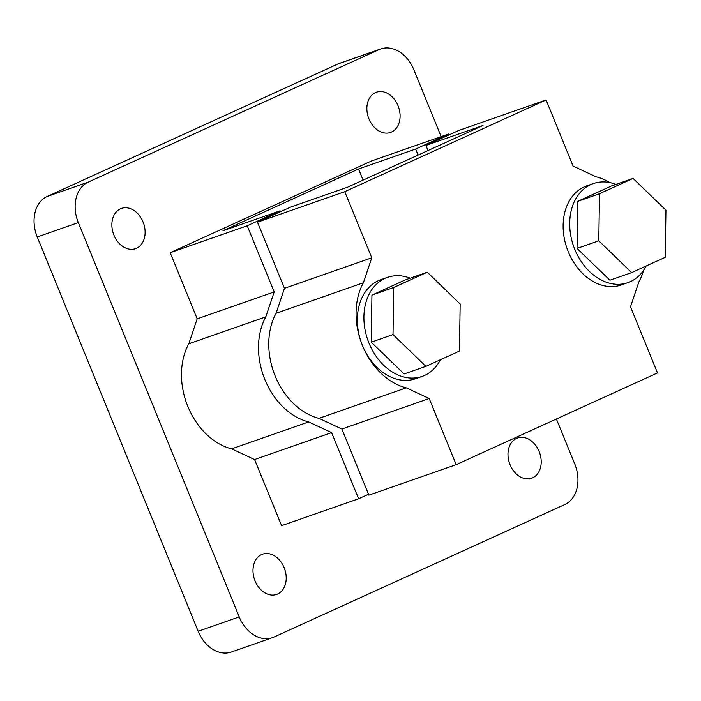 <?xml version="1.0" encoding="UTF-8"?>
<svg xmlns="http://www.w3.org/2000/svg" width="701" height="701" viewBox="0 0 701 701"><rect width="100%" height="100%" fill="white"/><g stroke="black" fill="none" stroke-linecap="round" stroke-linejoin="round"><path stroke-width="1.05" d="M393.708 287.498L393.016 334.579L371.241 342.193L404.118 373.975L425.893 366.36L459.47 351.061L460.163 303.98L427.286 272.198L393.708 287.498L371.933 295.112L371.241 342.193M393.016 334.579L425.893 366.36M456.185 464.658L368.884 495.169L341.895 429.03L429.187 398.519L456.185 464.658L657.494 372.923L630.506 306.784L638.891 281.837A65.587 49.07 70.7 0 0 643.588 270.341M363.092 180.131L358.544 168.985L222.997 230.752L280.093 210.791L247.216 225.775L274.205 291.914L265.819 316.87A65.587 49.07 70.7 0 0 308.694 421.941L331.626 432.622L358.614 498.762L368.516 494.249M358.614 498.762L281.592 525.68L254.603 459.541L331.626 432.622M284.475 288.33L257.486 222.191L290.363 207.207L347.468 187.246L483.015 125.479L425.919 145.44L458.796 130.456L546.088 99.945L344.778 191.68L371.775 257.819L284.475 288.33L276.089 313.277A65.587 49.07 -109.3 0 0 318.964 418.348L406.265 387.837L429.187 398.519M344.778 191.68L257.486 222.191M539.139 451.488A21.319 15.948 70.7 0 0 517.566 437.985A21.319 15.948 70.7 0 0 509.539 463.37A21.319 15.948 70.7 0 0 531.63 478.231A21.319 15.948 70.7 0 0 539.139 451.488M398.028 105.711A21.319 15.948 70.7 0 0 376.455 92.208A21.319 15.948 70.7 0 0 368.437 117.593A21.319 15.948 70.7 0 0 390.518 132.454A21.319 15.948 70.7 0 0 398.028 105.711M284.142 567.687A21.319 15.948 70.7 0 0 262.568 554.184A21.319 15.948 70.7 0 0 254.551 579.569A21.319 15.948 70.7 0 0 276.641 594.43A21.319 15.948 70.7 0 0 284.142 567.687M143.03 221.902A21.319 15.948 70.7 0 0 121.466 208.407A21.319 15.948 70.7 0 0 113.439 233.792A21.319 15.948 70.7 0 0 135.53 248.653A21.319 15.948 70.7 0 0 143.03 221.902M448.903 134.96L448.526 134.04L371.504 160.958L170.194 252.702L197.183 318.841L188.797 343.788A65.587 49.07 70.7 0 0 231.672 448.859L254.603 459.541M441.148 136.616L413.853 69.723A32.789 24.535 70.7 0 0 380.661 48.956A32.789 24.535 70.7 0 0 379.101 49.578L88.317 182.085A32.789 24.535 70.7 0 0 78.328 222.611L239.243 616.924A32.789 24.535 70.7 0 0 272.435 637.682A32.789 24.535 70.7 0 0 273.995 637.06L564.769 504.554A32.789 24.535 70.7 0 0 574.767 464.027L556.384 418.996M380.661 48.956L339.582 63.318A32.789 24.535 70.7 0 0 338.022 63.94L47.239 196.446A32.789 24.535 70.7 0 0 37.249 236.973L198.164 631.277A32.789 24.535 70.7 0 0 231.356 652.044L272.435 637.682M609.949 182.619A65.587 49.07 70.7 0 0 596.008 176.766L573.085 166.084L546.088 99.945M280.093 210.791L280.47 211.711M265.819 316.87L188.797 343.788M308.694 421.941L231.672 448.859M371.775 257.819L363.381 282.766A65.587 49.07 70.7 0 0 362.452 345.497A65.587 49.07 70.7 0 0 406.265 387.837M363.381 282.766L276.089 313.277M341.895 429.03L318.964 418.348M274.205 291.914L197.183 318.841M247.216 225.775L170.194 252.702M358.544 168.985L415.649 149.024L448.526 134.04M410.181 278.174A52.47 39.256 70.7 0 0 387.504 277.359L380.932 279.655A52.47 39.256 70.7 0 0 362.452 345.497A52.47 39.256 70.7 0 0 415.553 378.724L422.125 376.419A52.47 39.256 70.7 0 0 424.622 375.421A52.47 39.256 70.7 0 0 440.403 359.753M615.969 184.407A52.47 39.256 70.7 0 0 593.291 183.583L586.719 185.879A52.47 39.256 70.7 0 0 566.969 248.364A52.47 39.256 70.7 0 0 621.34 284.948L627.912 282.652A52.47 39.256 70.7 0 0 630.409 281.644A52.47 39.256 70.7 0 0 646.182 265.977M418.103 155.061L415.649 149.024M428.004 150.549L425.919 145.44M633.073 178.431L599.495 193.73L598.794 240.811L631.68 272.593L665.249 257.285L665.95 210.204L633.073 178.431L611.298 186.037L577.72 201.336L577.028 248.417L609.905 280.198L631.68 272.593M593.291 183.583A52.47 39.256 70.7 0 0 573.541 246.069A52.47 39.256 70.7 0 0 627.912 282.652M599.495 193.73L577.72 201.336M598.794 240.811L577.028 248.417M387.504 277.359A52.47 39.256 70.7 0 0 369.024 343.201A52.47 39.256 70.7 0 0 422.125 376.419M427.286 272.198L405.511 279.813L371.933 295.112M88.317 182.085L47.239 196.446M379.101 49.578L338.022 63.94M239.243 616.924L198.164 631.277M78.328 222.611L37.249 236.973"/></g></svg>
